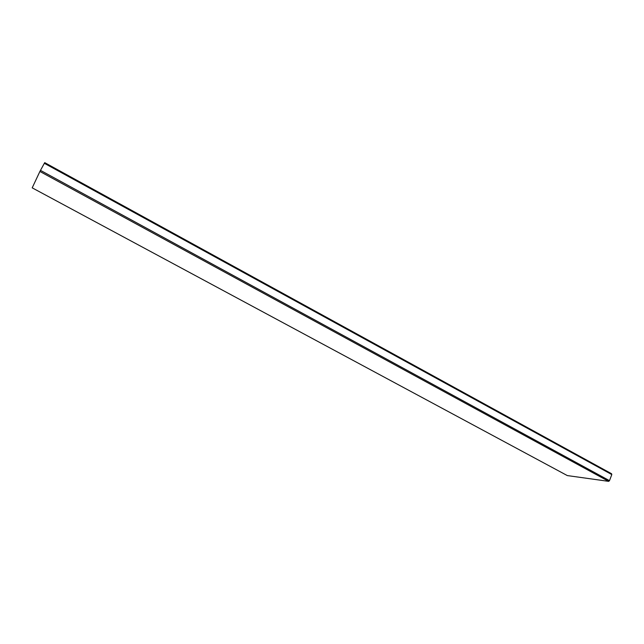 <?xml version="1.0" encoding="UTF-8"?>
<svg xmlns="http://www.w3.org/2000/svg" width="644" height="644" viewBox="0 0 644 644"><rect width="100%" height="100%" fill="white"/><g stroke="black" fill="none" stroke-linecap="round" stroke-linejoin="round"><path stroke-width="0.97" d="M40.483 170.37L39.896 171.465L608.685 481.358L609.49 480.666L40.483 170.37L44.347 163.302L611.8 474.564L609.49 480.666M611.8 474.564L611.567 473.734L44.726 162.642L44.347 163.302M39.896 171.465L32.2 187.847L567.316 475.578L608.685 481.358"/></g></svg>
